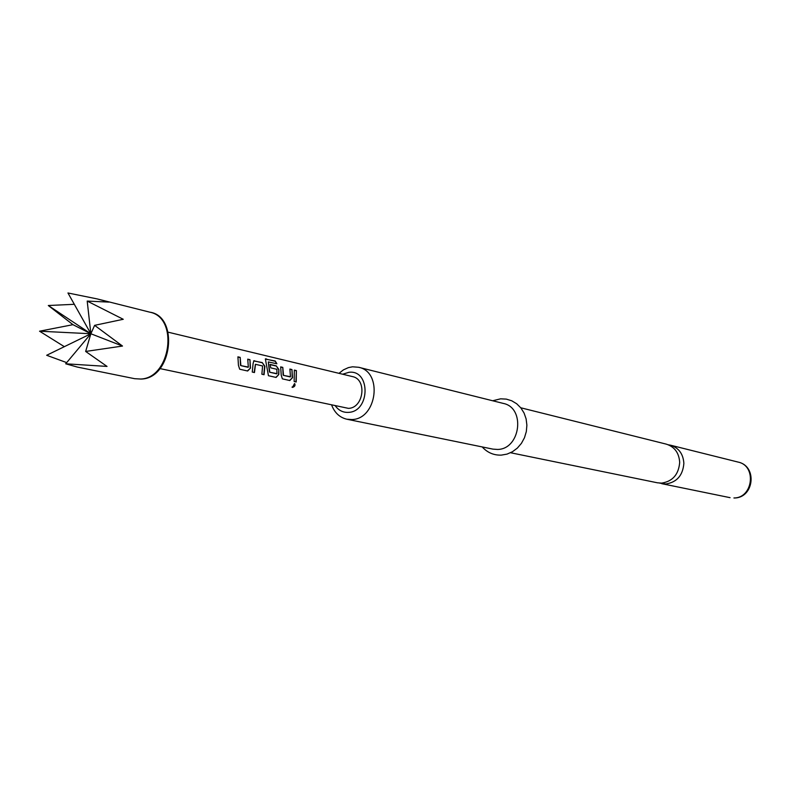 <?xml version="1.0" encoding="UTF-8"?>
<svg xmlns="http://www.w3.org/2000/svg" width="791" height="791" viewBox="0 0 791 791"><rect width="100%" height="100%" fill="white"/><g stroke="black" fill="none" stroke-linecap="round" stroke-linejoin="round"><path stroke-width="1.19" d="M291.998 387.115L294.489 385.929L294.578 383.586M294.529 383.576L292.443 387.412C294.756 386.73 295.508 385.464 294.697 383.625L294.529 383.576M659.635 483.103L665.814 483.993C676.829 482.292 682.851 475.431 683.869 463.397C683.236 453.915 678.777 447.844 670.481 445.185L668.336 444.799M520.775 407.78L666.249 444.127C674.585 446.796 679.064 452.897 679.687 462.419C678.658 474.511 672.617 481.412 661.563 483.123L657.469 482.807L510.561 452.739M335.453 406.06C338.805 410.509 343.116 412.625 348.376 412.378C370.267 411.785 370.761 369.437 348.91 372.304L342.681 374.222M338.993 373.332L343.462 369.852L348.416 367.607L352.559 366.797L358.639 367.281C383.071 371.859 376.971 419.22 351.866 419.546L346.844 419.22C339.754 417.529 334.722 412.882 331.736 405.259M358.639 367.281L503.274 403.41C525.748 407.691 520.567 449.357 497.509 449.446L492.892 449.12L346.844 419.22M248.325 367.083L240.879 365.63L240.177 357.374L237.913 356.84L238.437 365.333L239.683 369.199L247.662 371.009L250.49 368.082L249.966 359.678L247.731 359.154L248.325 367.083M254.544 360.755L253.891 360.775L253.1 363.524L252.26 372.047L254.475 372.551L255.483 364.315L262.582 365.966L261.88 374.222L264.056 374.716L264.886 366.273L262.226 362.555L253.634 360.923M266.191 358.827L265.46 358.867L265.736 360.963L268.446 375.705L276.079 377.436L278.798 374.558L278.887 369.526L276.267 365.857L270.117 364.414L270.759 367.864L276.87 369.288L276.959 373.639L269.84 372.264L268.317 361.932L276.87 363.771L275.209 360.983L265.292 359.094M290.475 376.734L283.504 375.389L282.792 367.39L280.676 366.886L281.21 375.112L282.357 378.849L289.832 380.54L292.502 377.693L291.958 369.545L289.872 369.051L290.475 376.734M294.143 381.509L296.21 381.984L296.388 370.584L294.321 370.099L294.143 381.509M159.94 368.576L348.435 408.364C363.712 408.107 367.321 379.255 352.43 376.575L168.206 332.2M134.707 378.701L140.66 379.027C170.777 378.227 179.013 317.547 149.815 312.178C179.201 316.084 172.478 378.701 141.035 379.057L134.707 378.701L77.261 367.054L65.702 363.791L107.032 366.421L85.655 351.451L122.506 346.053L94.613 325.348L123.258 319.287L87.198 301.074L108.901 302.103L97.184 298.919L67.957 292.977L90.856 333.753L72.96 324.676L39.55 331.202L64.338 346.666M87.198 301.074L90.856 333.753L46.669 355.278L66.681 362.614M74.324 304.308L48.31 305.514L72.96 324.676M48.31 305.514L90.856 333.753L122.506 346.053M65.702 363.791L90.856 333.753L39.55 331.202M85.655 351.451L90.856 333.753L94.613 325.348M294.143 381.48L296.21 381.984M295.953 381.885L296.388 370.584M296.121 370.722L294.381 370.307M283.504 375.389L290.307 376.941M283.109 375.102L282.792 367.39M282.525 367.528L280.736 367.103M289.832 380.54L282.456 378.869M289.565 380.451L292.502 377.693M292.225 377.663L291.958 369.545M291.691 369.684L289.931 369.268M276.484 363.682L275.209 360.983M274.991 361.22L265.964 359.074M276.079 377.436L268.545 375.735M275.812 377.337L278.798 374.558M278.521 374.529L278.887 369.526M278.6 369.595L276.267 365.857M276 365.996L270.176 364.631M269.84 372.264L276.791 373.846M269.444 371.968L268.317 361.932M261.89 374.192L263.789 374.627L264.599 366.342L262.226 362.555M261.959 362.703L254.267 360.894M252.27 372.017L254.475 372.551M254.208 372.462L255.355 364.522M240.879 365.63L248.147 367.301M240.474 365.333L240.177 357.374M239.9 357.522L237.972 357.067M247.662 371.009L239.792 369.239M247.385 370.92L250.49 368.082M250.203 368.062L249.966 359.678M249.689 359.816L247.791 359.371M738.151 462.092C756.878 465.741 753.072 498.152 733.919 497.974L734.226 498.004C754.12 498.112 757.649 466.057 738.151 462.092L670.481 445.185M482.194 446.925C487.394 452.64 493.772 455.369 501.316 455.122L507.031 454.113L512.469 451.73L517.354 448.082L521.427 443.336L524.473 437.749L526.322 431.589L526.885 425.202L526.114 418.914L524.077 413.05L520.883 407.919L516.711 403.776L511.777 400.8L506.329 399.119L500.624 398.822L492.684 400.76M149.815 312.178L97.184 298.919M661.731 483.677L730.073 497.668"/></g></svg>
